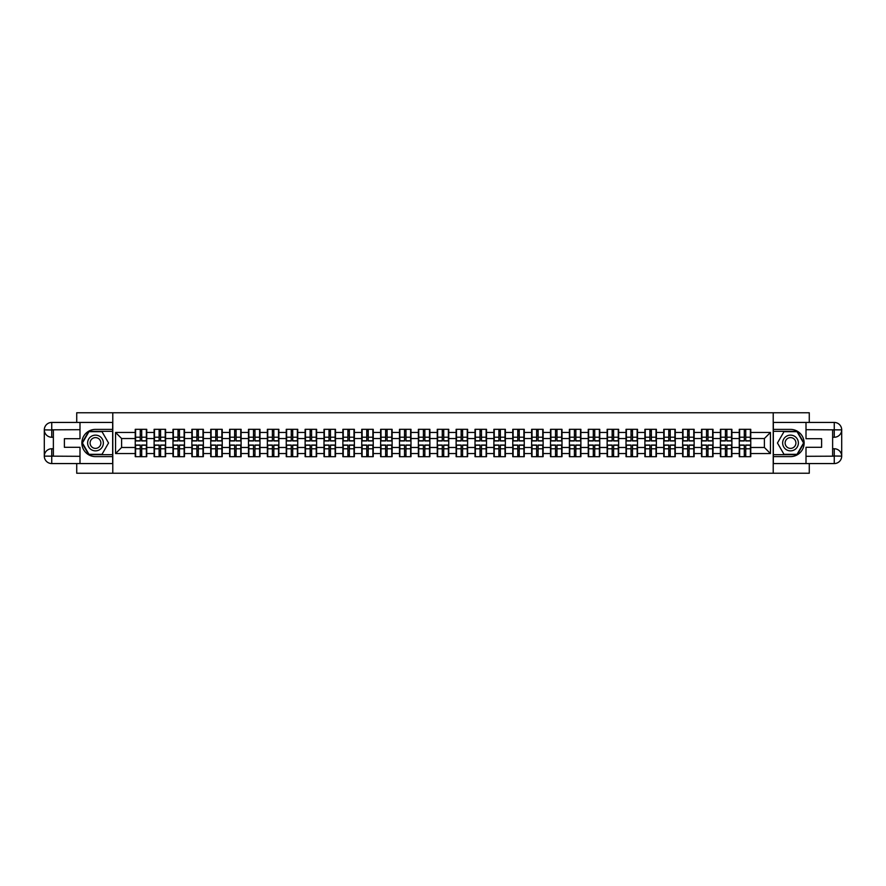 <?xml version="1.0" encoding="UTF-8"?>
<svg xmlns="http://www.w3.org/2000/svg" width="886" height="886" viewBox="0 0 886 886"><rect width="100%" height="100%" fill="white"/><g stroke="black" fill="none" stroke-linecap="round" stroke-linejoin="round"><path stroke-width="1.33" d="M76.728 463.566L76.728 473.246L809.272 473.246L809.272 463.566M809.272 422.434L809.272 412.754L773.212 412.754L773.212 473.246M773.212 412.754L76.728 412.754L76.728 422.434M112.788 473.246L112.788 412.754M764.385 447.474L764.385 438.526L750.763 438.526L750.763 447.474L764.385 447.474L770.432 453.532L770.432 432.468L750.763 432.468L750.763 429.322L739.267 429.322L739.267 438.526L731.891 438.526L731.891 447.474L739.267 447.474L739.267 438.526M770.432 453.532L750.763 453.532L750.763 456.678L739.267 456.678L739.267 453.532L731.891 453.532L731.891 456.678L720.396 456.678L720.396 453.532L713.02 453.532L713.02 456.678L701.524 456.678L701.524 453.532L694.137 453.532L694.137 456.678L682.641 456.678L682.641 453.532L675.265 453.532L675.265 456.678L663.769 456.678L663.769 453.532L656.382 453.532L656.382 456.678L644.886 456.678L644.886 453.532L637.51 453.532L637.51 456.678L626.014 456.678L626.014 453.532L618.638 453.532L618.638 456.678L607.143 456.678L607.143 453.532L599.756 453.532L599.756 456.678L588.26 456.678L588.26 453.532L580.884 453.532L580.884 456.678L569.388 456.678L569.388 453.532L562.001 453.532L562.001 456.678L550.505 456.678L550.505 453.532L543.129 453.532L543.129 456.678L531.633 456.678L531.633 453.532L524.257 453.532L524.257 456.678L512.761 456.678L512.761 453.532L505.374 453.532L505.374 456.678L493.879 456.678L493.879 453.532L486.503 453.532L486.503 456.678L475.007 456.678L475.007 453.532L467.62 453.532L467.62 456.678L456.124 456.678L456.124 453.532L448.748 453.532L448.748 456.678L437.252 456.678L437.252 453.532L429.876 453.532L429.876 456.678L418.38 456.678L418.38 453.532L410.993 453.532L410.993 456.678L399.497 456.678L399.497 453.532L392.121 453.532L392.121 456.678L380.626 456.678L380.626 453.532L373.239 453.532L373.239 456.678L361.743 456.678L361.743 453.532L354.367 453.532L354.367 456.678L342.871 456.678L342.871 453.532L335.495 453.532L335.495 456.678L323.999 456.678L323.999 453.532L316.612 453.532L316.612 456.678L305.116 456.678L305.116 453.532L297.74 453.532L297.74 456.678L286.244 456.678L286.244 453.532L278.857 453.532L278.857 456.678L267.362 456.678L267.362 453.532L259.986 453.532L259.986 456.678L248.49 456.678L248.49 453.532L241.114 453.532L241.114 456.678L229.618 456.678L229.618 453.532L222.231 453.532L222.231 456.678L210.735 456.678L210.735 453.532L203.359 453.532L203.359 456.678L191.863 456.678L191.863 453.532L184.476 453.532L184.476 456.678L172.98 456.678L172.98 453.532L165.604 453.532L165.604 456.678L154.109 456.678L154.109 453.532L146.733 453.532L146.733 456.678L135.237 456.678L135.237 453.532L115.568 453.532L115.568 432.468L135.237 432.468L135.237 438.526L121.615 438.526L121.615 447.474L135.237 447.474L135.237 438.526M739.267 432.468L731.891 432.468L731.891 429.322L720.396 429.322L720.396 432.468L713.02 432.468L713.02 429.322L701.524 429.322L701.524 432.468L694.137 432.468L694.137 429.322L682.641 429.322L682.641 432.468L675.265 432.468L675.265 429.322L663.769 429.322L663.769 432.468L656.382 432.468L656.382 429.322L644.886 429.322L644.886 432.468L637.51 432.468L637.51 429.322L626.014 429.322L626.014 432.468L618.638 432.468L618.638 429.322L607.143 429.322L607.143 432.468L599.756 432.468L599.756 429.322L588.26 429.322L588.26 432.468L580.884 432.468L580.884 429.322L569.388 429.322L569.388 432.468L562.001 432.468L562.001 429.322L550.505 429.322L550.505 432.468L543.129 432.468L543.129 429.322L531.633 429.322L531.633 432.468L524.257 432.468L524.257 429.322L512.761 429.322L512.761 432.468L505.374 432.468L505.374 429.322L493.879 429.322L493.879 432.468L486.503 432.468L486.503 429.322L475.007 429.322L475.007 432.468L467.62 432.468L467.62 429.322L456.124 429.322L456.124 432.468L448.748 432.468L448.748 429.322L437.252 429.322L437.252 432.468L429.876 432.468L429.876 429.322L418.38 429.322L418.38 432.468L410.993 432.468L410.993 429.322L399.497 429.322L399.497 432.468L392.121 432.468L392.121 429.322L380.626 429.322L380.626 432.468L373.239 432.468L373.239 429.322L361.743 429.322L361.743 432.468L354.367 432.468L354.367 429.322L342.871 429.322L342.871 432.468L335.495 432.468L335.495 429.322L323.999 429.322L323.999 432.468L316.612 432.468L316.612 429.322L305.116 429.322L305.116 432.468L297.74 432.468L297.74 429.322L286.244 429.322L286.244 432.468L278.857 432.468L278.857 429.322L267.362 429.322L267.362 432.468L259.986 432.468L259.986 429.322L248.49 429.322L248.49 432.468L241.114 432.468L241.114 429.322L229.618 429.322L229.618 432.468L222.231 432.468L222.231 429.322L210.735 429.322L210.735 432.468L203.359 432.468L203.359 429.322L191.863 429.322L191.863 432.468L184.476 432.468L184.476 429.322L172.98 429.322L172.98 432.468L165.604 432.468L165.604 429.322L154.109 429.322L154.109 432.468L146.733 432.468L146.733 429.322L135.237 429.322L135.237 432.468M739.267 447.474L739.267 453.532M731.891 447.474L731.891 453.532M731.891 432.468L731.891 438.526M713.02 447.474L720.396 447.474L720.396 438.526L713.02 438.526L713.02 453.532M720.396 447.474L720.396 453.532M720.396 432.468L720.396 438.526M713.02 432.468L713.02 438.526M694.137 447.474L701.524 447.474L701.524 438.526L694.137 438.526L694.137 453.532M701.524 447.474L701.524 453.532M701.524 432.468L701.524 438.526M694.137 432.468L694.137 438.526M675.265 447.474L682.641 447.474L682.641 438.526L675.265 438.526L675.265 453.532M682.641 447.474L682.641 453.532M682.641 432.468L682.641 438.526M675.265 432.468L675.265 438.526M656.382 447.474L663.769 447.474L663.769 438.526L656.382 438.526L656.382 453.532M663.769 447.474L663.769 453.532M663.769 432.468L663.769 438.526M656.382 432.468L656.382 438.526M637.51 447.474L644.886 447.474L644.886 438.526L637.51 438.526L637.51 453.532M644.886 447.474L644.886 453.532M644.886 432.468L644.886 438.526M637.51 432.468L637.51 438.526M618.638 447.474L626.014 447.474L626.014 438.526L618.638 438.526L618.638 453.532M626.014 447.474L626.014 453.532M626.014 432.468L626.014 438.526M618.638 432.468L618.638 438.526M599.756 447.474L607.143 447.474L607.143 438.526L599.756 438.526L599.756 453.532M607.143 447.474L607.143 453.532M607.143 432.468L607.143 438.526M599.756 432.468L599.756 438.526M580.884 447.474L588.26 447.474L588.26 438.526L580.884 438.526L580.884 453.532M588.26 447.474L588.26 453.532M588.26 432.468L588.26 438.526M580.884 432.468L580.884 438.526M562.001 447.474L569.388 447.474L569.388 438.526L562.001 438.526L562.001 453.532M569.388 447.474L569.388 453.532M569.388 432.468L569.388 438.526M562.001 432.468L562.001 438.526M543.129 447.474L550.505 447.474L550.505 438.526L543.129 438.526L543.129 453.532M550.505 447.474L550.505 453.532M550.505 432.468L550.505 438.526M543.129 432.468L543.129 438.526M524.257 447.474L531.633 447.474L531.633 438.526L524.257 438.526L524.257 453.532M531.633 447.474L531.633 453.532M531.633 432.468L531.633 438.526M524.257 432.468L524.257 438.526M505.374 447.474L512.761 447.474L512.761 438.526L505.374 438.526L505.374 453.532M512.761 447.474L512.761 453.532M512.761 432.468L512.761 438.526M505.374 432.468L505.374 438.526M486.503 447.474L493.879 447.474L493.879 438.526L486.503 438.526L486.503 453.532M493.879 447.474L493.879 453.532M493.879 432.468L493.879 438.526M486.503 432.468L486.503 438.526M467.62 447.474L475.007 447.474L475.007 438.526L467.62 438.526L467.62 453.532M475.007 447.474L475.007 453.532M475.007 432.468L475.007 438.526M467.62 432.468L467.62 438.526M448.748 447.474L456.124 447.474L456.124 438.526L448.748 438.526L448.748 453.532M456.124 447.474L456.124 453.532M456.124 432.468L456.124 438.526M448.748 432.468L448.748 438.526M429.876 447.474L437.252 447.474L437.252 438.526L429.876 438.526L429.876 453.532M437.252 447.474L437.252 453.532M437.252 432.468L437.252 438.526M429.876 432.468L429.876 438.526M410.993 447.474L418.38 447.474L418.38 438.526L410.993 438.526L410.993 453.532M418.38 447.474L418.38 453.532M418.38 432.468L418.38 438.526M410.993 432.468L410.993 438.526M392.121 447.474L399.497 447.474L399.497 438.526L392.121 438.526L392.121 453.532M399.497 447.474L399.497 453.532M399.497 432.468L399.497 438.526M392.121 432.468L392.121 438.526M373.239 447.474L380.626 447.474L380.626 438.526L373.239 438.526L373.239 453.532M380.626 447.474L380.626 453.532M380.626 432.468L380.626 438.526M373.239 432.468L373.239 438.526M354.367 447.474L361.743 447.474L361.743 438.526L354.367 438.526L354.367 453.532M361.743 447.474L361.743 453.532M361.743 432.468L361.743 438.526M354.367 432.468L354.367 438.526M335.495 447.474L342.871 447.474L342.871 438.526L335.495 438.526L335.495 453.532M342.871 447.474L342.871 453.532M342.871 432.468L342.871 438.526M335.495 432.468L335.495 438.526M316.612 447.474L323.999 447.474L323.999 438.526L316.612 438.526L316.612 453.532M323.999 447.474L323.999 453.532M323.999 432.468L323.999 438.526M316.612 432.468L316.612 438.526M297.74 447.474L305.116 447.474L305.116 438.526L297.74 438.526L297.74 453.532M305.116 447.474L305.116 453.532M305.116 432.468L305.116 438.526M297.74 432.468L297.74 438.526M278.857 447.474L286.244 447.474L286.244 438.526L278.857 438.526L278.857 453.532M286.244 447.474L286.244 453.532M286.244 432.468L286.244 438.526M278.857 432.468L278.857 438.526M259.986 447.474L267.362 447.474L267.362 438.526L259.986 438.526L259.986 453.532M267.362 447.474L267.362 453.532M267.362 432.468L267.362 438.526M259.986 432.468L259.986 438.526M241.114 447.474L248.49 447.474L248.49 438.526L241.114 438.526L241.114 453.532M248.49 447.474L248.49 453.532M248.49 432.468L248.49 438.526M241.114 432.468L241.114 438.526M222.231 447.474L229.618 447.474L229.618 438.526L222.231 438.526L222.231 453.532M229.618 447.474L229.618 453.532M229.618 432.468L229.618 438.526M222.231 432.468L222.231 438.526M203.359 447.474L210.735 447.474L210.735 438.526L203.359 438.526L203.359 453.532M210.735 447.474L210.735 453.532M210.735 432.468L210.735 438.526M203.359 432.468L203.359 438.526M184.476 447.474L191.863 447.474L191.863 438.526L184.476 438.526L184.476 453.532M191.863 447.474L191.863 453.532M191.863 432.468L191.863 438.526M184.476 432.468L184.476 438.526M165.604 447.474L172.98 447.474L172.98 438.526L165.604 438.526L165.604 453.532M172.98 447.474L172.98 453.532M172.98 432.468L172.98 438.526M165.604 432.468L165.604 438.526M146.733 447.474L154.109 447.474L154.109 438.526L146.733 438.526L146.733 453.532M154.109 447.474L154.109 453.532M154.109 432.468L154.109 438.526M146.733 432.468L146.733 438.526M135.237 447.474L135.237 453.532M121.615 447.474L115.568 453.532M115.568 432.468L121.615 438.526M750.763 447.474L750.763 453.532M750.763 432.468L750.763 438.526M770.432 432.468L764.385 438.526M146.367 429.322L146.367 440.94L141.705 440.94L141.705 429.322M140.254 429.322L140.254 440.94L135.591 440.94L135.591 429.322M140.254 430.895L141.705 430.895M141.705 435.38L140.254 435.38M135.591 456.678L135.591 445.06L140.254 445.06L140.254 456.678M141.705 456.678L141.705 445.06L146.367 445.06L146.367 456.678M141.705 455.105L140.254 455.105M140.254 450.62L141.705 450.62M91.546 436.189A7.863 7.863 0 0 0 88.678 446.932A7.863 7.863 0 0 0 99.42 449.811A7.863 7.863 0 0 0 102.3 439.068A7.863 7.863 0 0 0 91.546 436.189M92.786 438.337A5.382 5.382 0 0 0 90.815 445.691A5.382 5.382 0 0 0 98.18 447.663A5.382 5.382 0 0 0 100.151 440.309A5.382 5.382 0 0 0 92.786 438.337M108.546 443L102.012 454.319L88.954 454.319L82.42 443L88.954 431.681L102.012 431.681L108.546 443M794.454 436.189A7.863 7.863 0 0 0 783.7 439.068A7.863 7.863 0 0 0 786.58 449.811A7.863 7.863 0 0 0 797.322 446.932A7.863 7.863 0 0 0 794.454 436.189M793.214 438.337A5.382 5.382 0 0 0 785.849 440.309A5.382 5.382 0 0 0 787.82 447.663A5.382 5.382 0 0 0 795.185 445.691A5.382 5.382 0 0 0 793.214 438.337M797.046 454.319L783.988 454.319L777.454 443L783.988 431.681L797.046 431.681L803.58 443L797.046 454.319M53.37 437.252L51.742 437.252A7.442 7.442 0 0 1 44.3 429.876A7.442 7.442 0 0 1 51.742 422.434L112.666 422.434L112.666 429.389L95.489 429.389A13.611 13.611 0 0 0 81.866 443A13.611 13.611 0 0 0 95.489 456.611L112.666 456.611L112.666 463.566L51.742 463.566A7.442 7.442 0 0 1 44.3 456.124A7.442 7.442 0 0 1 51.742 448.748L53.37 448.748M112.666 456.611L112.666 429.389M79.995 422.434L79.995 438.703L64.39 438.703L64.39 447.297L79.995 447.297L79.995 463.566M51.742 437.252A7.442 7.442 0 0 1 44.3 429.876L51.742 429.987L51.742 437.252A7.442 7.442 0 0 1 44.3 429.876L44.3 456.124L79.995 456.312M51.742 456.312L51.742 463.566A7.442 7.442 0 0 1 44.3 456.124A7.442 7.442 0 0 1 51.742 448.748L51.742 456.013L53.37 456.013L53.37 429.987L51.742 429.987M112.666 431.327L88.744 431.327L81.999 443L88.744 454.673L112.666 454.673M832.63 448.748L834.258 448.748A7.442 7.442 0 0 1 841.7 456.124A7.442 7.442 0 0 1 834.258 463.566L773.334 463.566L773.334 456.611L790.511 456.611A13.611 13.611 0 0 0 804.134 443A13.611 13.611 0 0 0 790.511 429.389L773.334 429.389L773.334 422.434L834.258 422.434A7.442 7.442 0 0 1 841.7 429.876A7.442 7.442 0 0 1 834.258 437.252L832.63 437.252M773.334 429.389L773.334 456.611M806.005 463.566L806.005 447.297L821.61 447.297L821.61 438.703L806.005 438.703L806.005 422.434M834.258 448.748A7.442 7.442 0 0 1 841.7 456.124L834.258 456.013L834.258 448.748A7.442 7.442 0 0 1 841.7 456.124L841.7 429.876L806.005 429.688M834.258 429.688L834.258 422.434A7.442 7.442 0 0 1 841.7 429.876A7.442 7.442 0 0 1 834.258 437.252L834.258 429.987L832.63 429.987L832.63 456.013L834.258 456.013M773.334 454.673L797.256 454.673L804.001 443L797.256 431.327L773.334 431.327M165.239 429.322L165.239 440.94L160.587 440.94L160.587 429.322M159.126 429.322L159.126 440.94L154.474 440.94L154.474 429.322M159.126 430.895L160.587 430.895M160.587 435.38L159.126 435.38M184.122 429.322L184.122 440.94L179.459 440.94L179.459 429.322M178.008 429.322L178.008 440.94L173.346 440.94L173.346 429.322M178.008 430.895L179.459 430.895M179.459 435.38L178.008 435.38M202.994 429.322L202.994 440.94L198.331 440.94L198.331 429.322M196.88 429.322L196.88 440.94L192.229 440.94L192.229 429.322M196.88 430.895L198.331 430.895M198.331 435.38L196.88 435.38M221.865 429.322L221.865 440.94L217.214 440.94L217.214 429.322M215.763 429.322L215.763 440.94L211.101 440.94L211.101 429.322M215.763 430.895L217.214 430.895M217.214 435.38L215.763 435.38M240.748 429.322L240.748 440.94L236.086 440.94L236.086 429.322M234.635 429.322L234.635 440.94L229.972 440.94L229.972 429.322M234.635 430.895L236.086 430.895M236.086 435.38L234.635 435.38M154.474 456.678L154.474 445.06L159.126 445.06L159.126 456.678M160.587 456.678L160.587 445.06L165.239 445.06L165.239 456.678M160.587 455.105L159.126 455.105M159.126 450.62L160.587 450.62M173.346 456.678L173.346 445.06L178.008 445.06L178.008 456.678M179.459 456.678L179.459 445.06L184.122 445.06L184.122 456.678M179.459 455.105L178.008 455.105M178.008 450.62L179.459 450.62M192.229 456.678L192.229 445.06L196.88 445.06L196.88 456.678M198.331 456.678L198.331 445.06L202.994 445.06L202.994 456.678M198.331 455.105L196.88 455.105M196.88 450.62L198.331 450.62M211.101 456.678L211.101 445.06L215.763 445.06L215.763 456.678M217.214 456.678L217.214 445.06L221.865 445.06L221.865 456.678M217.214 455.105L215.763 455.105M215.763 450.62L217.214 450.62M229.972 456.678L229.972 445.06L234.635 445.06L234.635 456.678M236.086 456.678L236.086 445.06L240.748 445.06L240.748 456.678M236.086 455.105L234.635 455.105M234.635 450.62L236.086 450.62M259.62 429.322L259.62 440.94L254.969 440.94L254.969 429.322M253.507 429.322L253.507 440.94L248.855 440.94L248.855 429.322M253.507 430.895L254.969 430.895M254.969 435.38L253.507 435.38M248.855 456.678L248.855 445.06L253.507 445.06L253.507 456.678M254.969 456.678L254.969 445.06L259.62 445.06L259.62 456.678M254.969 455.105L253.507 455.105M253.507 450.62L254.969 450.62M278.503 429.322L278.503 440.94L273.84 440.94L273.84 429.322M272.39 429.322L272.39 440.94L267.727 440.94L267.727 429.322M272.39 430.895L273.84 430.895M273.84 435.38L272.39 435.38M267.727 456.678L267.727 445.06L272.39 445.06L272.39 456.678M273.84 456.678L273.84 445.06L278.503 445.06L278.503 456.678M273.84 455.105L272.39 455.105M272.39 450.62L273.84 450.62M297.375 429.322L297.375 440.94L292.712 440.94L292.712 429.322M291.261 429.322L291.261 440.94L286.61 440.94L286.61 429.322M291.261 430.895L292.712 430.895M292.712 435.38L291.261 435.38M286.61 456.678L286.61 445.06L291.261 445.06L291.261 456.678M292.712 456.678L292.712 445.06L297.375 445.06L297.375 456.678M292.712 455.105L291.261 455.105M291.261 450.62L292.712 450.62M316.247 429.322L316.247 440.94L311.595 440.94L311.595 429.322M310.144 429.322L310.144 440.94L305.482 440.94L305.482 429.322M310.144 430.895L311.595 430.895M311.595 435.38L310.144 435.38M305.482 456.678L305.482 445.06L310.144 445.06L310.144 456.678M311.595 456.678L311.595 445.06L316.247 445.06L316.247 456.678M311.595 455.105L310.144 455.105M310.144 450.62L311.595 450.62M335.13 429.322L335.13 440.94L330.467 440.94L330.467 429.322M329.016 429.322L329.016 440.94L324.354 440.94L324.354 429.322M329.016 430.895L330.467 430.895M330.467 435.38L329.016 435.38M324.354 456.678L324.354 445.06L329.016 445.06L329.016 456.678M330.467 456.678L330.467 445.06L335.13 445.06L335.13 456.678M330.467 455.105L329.016 455.105M329.016 450.62L330.467 450.62M354.001 429.322L354.001 440.94L349.35 440.94L349.35 429.322M347.888 429.322L347.888 440.94L343.236 440.94L343.236 429.322M347.888 430.895L349.35 430.895M349.35 435.38L347.888 435.38M343.236 456.678L343.236 445.06L347.888 445.06L347.888 456.678M349.35 456.678L349.35 445.06L354.001 445.06L354.001 456.678M349.35 455.105L347.888 455.105M347.888 450.62L349.35 450.62M372.884 429.322L372.884 440.94L368.222 440.94L368.222 429.322M366.771 429.322L366.771 440.94L362.108 440.94L362.108 429.322M366.771 430.895L368.222 430.895M368.222 435.38L366.771 435.38M362.108 456.678L362.108 445.06L366.771 445.06L366.771 456.678M368.222 456.678L368.222 445.06L372.884 445.06L372.884 456.678M368.222 455.105L366.771 455.105M366.771 450.62L368.222 450.62M391.756 429.322L391.756 440.94L387.093 440.94L387.093 429.322M385.643 429.322L385.643 440.94L380.991 440.94L380.991 429.322M385.643 430.895L387.093 430.895M387.093 435.38L385.643 435.38M380.991 456.678L380.991 445.06L385.643 445.06L385.643 456.678M387.093 456.678L387.093 445.06L391.756 445.06L391.756 456.678M387.093 455.105L385.643 455.105M385.643 450.62L387.093 450.62M410.628 429.322L410.628 440.94L405.976 440.94L405.976 429.322M404.525 429.322L404.525 440.94L399.863 440.94L399.863 429.322M404.525 430.895L405.976 430.895M405.976 435.38L404.525 435.38M399.863 456.678L399.863 445.06L404.525 445.06L404.525 456.678M405.976 456.678L405.976 445.06L410.628 445.06L410.628 456.678M405.976 455.105L404.525 455.105M404.525 450.62L405.976 450.62M429.511 429.322L429.511 440.94L424.848 440.94L424.848 429.322M423.397 429.322L423.397 440.94L418.735 440.94L418.735 429.322M423.397 430.895L424.848 430.895M424.848 435.38L423.397 435.38M418.735 456.678L418.735 445.06L423.397 445.06L423.397 456.678M424.848 456.678L424.848 445.06L429.511 445.06L429.511 456.678M424.848 455.105L423.397 455.105M423.397 450.62L424.848 450.62M448.382 429.322L448.382 440.94L443.731 440.94L443.731 429.322M442.269 429.322L442.269 440.94L437.618 440.94L437.618 429.322M442.269 430.895L443.731 430.895M443.731 435.38L442.269 435.38M437.618 456.678L437.618 445.06L442.269 445.06L442.269 456.678M443.731 456.678L443.731 445.06L448.382 445.06L448.382 456.678M443.731 455.105L442.269 455.105M442.269 450.62L443.731 450.62M467.265 429.322L467.265 440.94L462.603 440.94L462.603 429.322M461.152 429.322L461.152 440.94L456.489 440.94L456.489 429.322M461.152 430.895L462.603 430.895M462.603 435.38L461.152 435.38M456.489 456.678L456.489 445.06L461.152 445.06L461.152 456.678M462.603 456.678L462.603 445.06L467.265 445.06L467.265 456.678M462.603 455.105L461.152 455.105M461.152 450.62L462.603 450.62M486.137 429.322L486.137 440.94L481.475 440.94L481.475 429.322M480.024 429.322L480.024 440.94L475.372 440.94L475.372 429.322M480.024 430.895L481.475 430.895M481.475 435.38L480.024 435.38M475.372 456.678L475.372 445.06L480.024 445.06L480.024 456.678M481.475 456.678L481.475 445.06L486.137 445.06L486.137 456.678M481.475 455.105L480.024 455.105M480.024 450.62L481.475 450.62M505.009 429.322L505.009 440.94L500.357 440.94L500.357 429.322M498.907 429.322L498.907 440.94L494.244 440.94L494.244 429.322M498.907 430.895L500.357 430.895M500.357 435.38L498.907 435.38M494.244 456.678L494.244 445.06L498.907 445.06L498.907 456.678M500.357 456.678L500.357 445.06L505.009 445.06L505.009 456.678M500.357 455.105L498.907 455.105M498.907 450.62L500.357 450.62M523.892 429.322L523.892 440.94L519.229 440.94L519.229 429.322M517.778 429.322L517.778 440.94L513.116 440.94L513.116 429.322M517.778 430.895L519.229 430.895M519.229 435.38L517.778 435.38M513.116 456.678L513.116 445.06L517.778 445.06L517.778 456.678M519.229 456.678L519.229 445.06L523.892 445.06L523.892 456.678M519.229 455.105L517.778 455.105M517.778 450.62L519.229 450.62M542.764 429.322L542.764 440.94L538.112 440.94L538.112 429.322M536.65 429.322L536.65 440.94L531.999 440.94L531.999 429.322M536.65 430.895L538.112 430.895M538.112 435.38L536.65 435.38M531.999 456.678L531.999 445.06L536.65 445.06L536.65 456.678M538.112 456.678L538.112 445.06L542.764 445.06L542.764 456.678M538.112 455.105L536.65 455.105M536.65 450.62L538.112 450.62M561.646 429.322L561.646 440.94L556.984 440.94L556.984 429.322M555.533 429.322L555.533 440.94L550.87 440.94L550.87 429.322M555.533 430.895L556.984 430.895M556.984 435.38L555.533 435.38M550.87 456.678L550.87 445.06L555.533 445.06L555.533 456.678M556.984 456.678L556.984 445.06L561.646 445.06L561.646 456.678M556.984 455.105L555.533 455.105M555.533 450.62L556.984 450.62M580.518 429.322L580.518 440.94L575.856 440.94L575.856 429.322M574.405 429.322L574.405 440.94L569.753 440.94L569.753 429.322M574.405 430.895L575.856 430.895M575.856 435.38L574.405 435.38M569.753 456.678L569.753 445.06L574.405 445.06L574.405 456.678M575.856 456.678L575.856 445.06L580.518 445.06L580.518 456.678M575.856 455.105L574.405 455.105M574.405 450.62L575.856 450.62M599.39 429.322L599.39 440.94L594.739 440.94L594.739 429.322M593.288 429.322L593.288 440.94L588.625 440.94L588.625 429.322M593.288 430.895L594.739 430.895M594.739 435.38L593.288 435.38M588.625 456.678L588.625 445.06L593.288 445.06L593.288 456.678M594.739 456.678L594.739 445.06L599.39 445.06L599.39 456.678M594.739 455.105L593.288 455.105M593.288 450.62L594.739 450.62M618.273 429.322L618.273 440.94L613.61 440.94L613.61 429.322M612.16 429.322L612.16 440.94L607.497 440.94L607.497 429.322M612.16 430.895L613.61 430.895M613.61 435.38L612.16 435.38M607.497 456.678L607.497 445.06L612.16 445.06L612.16 456.678M613.61 456.678L613.61 445.06L618.273 445.06L618.273 456.678M613.61 455.105L612.16 455.105M612.16 450.62L613.61 450.62M637.145 429.322L637.145 440.94L632.493 440.94L632.493 429.322M631.031 429.322L631.031 440.94L626.38 440.94L626.38 429.322M631.031 430.895L632.493 430.895M632.493 435.38L631.031 435.38M626.38 456.678L626.38 445.06L631.031 445.06L631.031 456.678M632.493 456.678L632.493 445.06L637.145 445.06L637.145 456.678M632.493 455.105L631.031 455.105M631.031 450.62L632.493 450.62M656.028 429.322L656.028 440.94L651.365 440.94L651.365 429.322M649.914 429.322L649.914 440.94L645.252 440.94L645.252 429.322M649.914 430.895L651.365 430.895M651.365 435.38L649.914 435.38M645.252 456.678L645.252 445.06L649.914 445.06L649.914 456.678M651.365 456.678L651.365 445.06L656.028 445.06L656.028 456.678M651.365 455.105L649.914 455.105M649.914 450.62L651.365 450.62M674.899 429.322L674.899 440.94L670.237 440.94L670.237 429.322M668.786 429.322L668.786 440.94L664.135 440.94L664.135 429.322M668.786 430.895L670.237 430.895M670.237 435.38L668.786 435.38M664.135 456.678L664.135 445.06L668.786 445.06L668.786 456.678M670.237 456.678L670.237 445.06L674.899 445.06L674.899 456.678M670.237 455.105L668.786 455.105M668.786 450.62L670.237 450.62M693.771 429.322L693.771 440.94L689.12 440.94L689.12 429.322M687.669 429.322L687.669 440.94L683.006 440.94L683.006 429.322M687.669 430.895L689.12 430.895M689.12 435.38L687.669 435.38M683.006 456.678L683.006 445.06L687.669 445.06L687.669 456.678M689.12 456.678L689.12 445.06L693.771 445.06L693.771 456.678M689.12 455.105L687.669 455.105M687.669 450.62L689.12 450.62M712.654 429.322L712.654 440.94L707.992 440.94L707.992 429.322M706.541 429.322L706.541 440.94L701.878 440.94L701.878 429.322M706.541 430.895L707.992 430.895M707.992 435.38L706.541 435.38M701.878 456.678L701.878 445.06L706.541 445.06L706.541 456.678M707.992 456.678L707.992 445.06L712.654 445.06L712.654 456.678M707.992 455.105L706.541 455.105M706.541 450.62L707.992 450.62M731.526 429.322L731.526 440.94L726.874 440.94L726.874 429.322M725.412 429.322L725.412 440.94L720.761 440.94L720.761 429.322M725.412 430.895L726.874 430.895M726.874 435.38L725.412 435.38M720.761 456.678L720.761 445.06L725.412 445.06L725.412 456.678M726.874 456.678L726.874 445.06L731.526 445.06L731.526 456.678M726.874 455.105L725.412 455.105M725.412 450.62L726.874 450.62M750.409 429.322L750.409 440.94L745.746 440.94L745.746 429.322M744.295 429.322L744.295 440.94L739.633 440.94L739.633 429.322M744.295 430.895L745.746 430.895M745.746 435.38L744.295 435.38M739.633 456.678L739.633 445.06L744.295 445.06L744.295 456.678M745.746 456.678L745.746 445.06L750.409 445.06L750.409 456.678M745.746 455.105L744.295 455.105M744.295 450.62L745.746 450.62M140.254 437.208L135.591 437.208M140.254 440.785L135.591 440.785M146.367 437.208L141.705 437.208M146.367 440.785L141.705 440.785M141.705 448.792L146.367 448.792M141.705 445.215L146.367 445.215M135.591 448.792L140.254 448.792M135.591 445.215L140.254 445.215M79.995 429.688L51.565 429.821M44.3 456.124A7.442 7.442 0 0 1 51.742 448.748M44.3 429.876A7.442 7.442 0 0 1 51.742 422.434L51.742 429.688M806.005 456.312L834.435 456.179M841.7 429.876A7.442 7.442 0 0 1 834.258 437.252M841.7 456.124A7.442 7.442 0 0 1 834.258 463.566L834.258 456.312M159.126 437.208L154.474 437.208M159.126 440.785L154.474 440.785M165.239 437.208L160.587 437.208M165.239 440.785L160.587 440.785M178.008 437.208L173.346 437.208M178.008 440.785L173.346 440.785M184.122 437.208L179.459 437.208M184.122 440.785L179.459 440.785M196.88 437.208L192.229 437.208M196.88 440.785L192.229 440.785M202.994 437.208L198.331 437.208M202.994 440.785L198.331 440.785M215.763 437.208L211.101 437.208M215.763 440.785L211.101 440.785M221.865 437.208L217.214 437.208M221.865 440.785L217.214 440.785M234.635 437.208L229.972 437.208M234.635 440.785L229.972 440.785M240.748 437.208L236.086 437.208M240.748 440.785L236.086 440.785M160.587 448.792L165.239 448.792M160.587 445.215L165.239 445.215M154.474 448.792L159.126 448.792M154.474 445.215L159.126 445.215M179.459 448.792L184.122 448.792M179.459 445.215L184.122 445.215M173.346 448.792L178.008 448.792M173.346 445.215L178.008 445.215M198.331 448.792L202.994 448.792M198.331 445.215L202.994 445.215M192.229 448.792L196.88 448.792M192.229 445.215L196.88 445.215M217.214 448.792L221.865 448.792M217.214 445.215L221.865 445.215M211.101 448.792L215.763 448.792M211.101 445.215L215.763 445.215M236.086 448.792L240.748 448.792M236.086 445.215L240.748 445.215M229.972 448.792L234.635 448.792M229.972 445.215L234.635 445.215M253.507 437.208L248.855 437.208M253.507 440.785L248.855 440.785M259.62 437.208L254.969 437.208M259.62 440.785L254.969 440.785M254.969 448.792L259.62 448.792M254.969 445.215L259.62 445.215M248.855 448.792L253.507 448.792M248.855 445.215L253.507 445.215M272.39 437.208L267.727 437.208M272.39 440.785L267.727 440.785M278.503 437.208L273.84 437.208M278.503 440.785L273.84 440.785M273.84 448.792L278.503 448.792M273.84 445.215L278.503 445.215M267.727 448.792L272.39 448.792M267.727 445.215L272.39 445.215M291.261 437.208L286.61 437.208M291.261 440.785L286.61 440.785M297.375 437.208L292.712 437.208M297.375 440.785L292.712 440.785M292.712 448.792L297.375 448.792M292.712 445.215L297.375 445.215M286.61 448.792L291.261 448.792M286.61 445.215L291.261 445.215M310.144 437.208L305.482 437.208M310.144 440.785L305.482 440.785M316.247 437.208L311.595 437.208M316.247 440.785L311.595 440.785M311.595 448.792L316.247 448.792M311.595 445.215L316.247 445.215M305.482 448.792L310.144 448.792M305.482 445.215L310.144 445.215M329.016 437.208L324.354 437.208M329.016 440.785L324.354 440.785M335.13 437.208L330.467 437.208M335.13 440.785L330.467 440.785M330.467 448.792L335.13 448.792M330.467 445.215L335.13 445.215M324.354 448.792L329.016 448.792M324.354 445.215L329.016 445.215M347.888 437.208L343.236 437.208M347.888 440.785L343.236 440.785M354.001 437.208L349.35 437.208M354.001 440.785L349.35 440.785M349.35 448.792L354.001 448.792M349.35 445.215L354.001 445.215M343.236 448.792L347.888 448.792M343.236 445.215L347.888 445.215M366.771 437.208L362.108 437.208M366.771 440.785L362.108 440.785M372.884 437.208L368.222 437.208M372.884 440.785L368.222 440.785M368.222 448.792L372.884 448.792M368.222 445.215L372.884 445.215M362.108 448.792L366.771 448.792M362.108 445.215L366.771 445.215M385.643 437.208L380.991 437.208M385.643 440.785L380.991 440.785M391.756 437.208L387.093 437.208M391.756 440.785L387.093 440.785M387.093 448.792L391.756 448.792M387.093 445.215L391.756 445.215M380.991 448.792L385.643 448.792M380.991 445.215L385.643 445.215M404.525 437.208L399.863 437.208M404.525 440.785L399.863 440.785M410.628 437.208L405.976 437.208M410.628 440.785L405.976 440.785M405.976 448.792L410.628 448.792M405.976 445.215L410.628 445.215M399.863 448.792L404.525 448.792M399.863 445.215L404.525 445.215M423.397 437.208L418.735 437.208M423.397 440.785L418.735 440.785M429.511 437.208L424.848 437.208M429.511 440.785L424.848 440.785M424.848 448.792L429.511 448.792M424.848 445.215L429.511 445.215M418.735 448.792L423.397 448.792M418.735 445.215L423.397 445.215M442.269 437.208L437.618 437.208M442.269 440.785L437.618 440.785M448.382 437.208L443.731 437.208M448.382 440.785L443.731 440.785M443.731 448.792L448.382 448.792M443.731 445.215L448.382 445.215M437.618 448.792L442.269 448.792M437.618 445.215L442.269 445.215M461.152 437.208L456.489 437.208M461.152 440.785L456.489 440.785M467.265 437.208L462.603 437.208M467.265 440.785L462.603 440.785M462.603 448.792L467.265 448.792M462.603 445.215L467.265 445.215M456.489 448.792L461.152 448.792M456.489 445.215L461.152 445.215M480.024 437.208L475.372 437.208M480.024 440.785L475.372 440.785M486.137 437.208L481.475 437.208M486.137 440.785L481.475 440.785M481.475 448.792L486.137 448.792M481.475 445.215L486.137 445.215M475.372 448.792L480.024 448.792M475.372 445.215L480.024 445.215M498.907 437.208L494.244 437.208M498.907 440.785L494.244 440.785M505.009 437.208L500.357 437.208M505.009 440.785L500.357 440.785M500.357 448.792L505.009 448.792M500.357 445.215L505.009 445.215M494.244 448.792L498.907 448.792M494.244 445.215L498.907 445.215M517.778 437.208L513.116 437.208M517.778 440.785L513.116 440.785M523.892 437.208L519.229 437.208M523.892 440.785L519.229 440.785M519.229 448.792L523.892 448.792M519.229 445.215L523.892 445.215M513.116 448.792L517.778 448.792M513.116 445.215L517.778 445.215M536.65 437.208L531.999 437.208M536.65 440.785L531.999 440.785M542.764 437.208L538.112 437.208M542.764 440.785L538.112 440.785M538.112 448.792L542.764 448.792M538.112 445.215L542.764 445.215M531.999 448.792L536.65 448.792M531.999 445.215L536.65 445.215M555.533 437.208L550.87 437.208M555.533 440.785L550.87 440.785M561.646 437.208L556.984 437.208M561.646 440.785L556.984 440.785M556.984 448.792L561.646 448.792M556.984 445.215L561.646 445.215M550.87 448.792L555.533 448.792M550.87 445.215L555.533 445.215M574.405 437.208L569.753 437.208M574.405 440.785L569.753 440.785M580.518 437.208L575.856 437.208M580.518 440.785L575.856 440.785M575.856 448.792L580.518 448.792M575.856 445.215L580.518 445.215M569.753 448.792L574.405 448.792M569.753 445.215L574.405 445.215M593.288 437.208L588.625 437.208M593.288 440.785L588.625 440.785M599.39 437.208L594.739 437.208M599.39 440.785L594.739 440.785M594.739 448.792L599.39 448.792M594.739 445.215L599.39 445.215M588.625 448.792L593.288 448.792M588.625 445.215L593.288 445.215M612.16 437.208L607.497 437.208M612.16 440.785L607.497 440.785M618.273 437.208L613.61 437.208M618.273 440.785L613.61 440.785M613.61 448.792L618.273 448.792M613.61 445.215L618.273 445.215M607.497 448.792L612.16 448.792M607.497 445.215L612.16 445.215M631.031 437.208L626.38 437.208M631.031 440.785L626.38 440.785M637.145 437.208L632.493 437.208M637.145 440.785L632.493 440.785M632.493 448.792L637.145 448.792M632.493 445.215L637.145 445.215M626.38 448.792L631.031 448.792M626.38 445.215L631.031 445.215M649.914 437.208L645.252 437.208M649.914 440.785L645.252 440.785M656.028 437.208L651.365 437.208M656.028 440.785L651.365 440.785M651.365 448.792L656.028 448.792M651.365 445.215L656.028 445.215M645.252 448.792L649.914 448.792M645.252 445.215L649.914 445.215M668.786 437.208L664.135 437.208M668.786 440.785L664.135 440.785M674.899 437.208L670.237 437.208M674.899 440.785L670.237 440.785M670.237 448.792L674.899 448.792M670.237 445.215L674.899 445.215M664.135 448.792L668.786 448.792M664.135 445.215L668.786 445.215M687.669 437.208L683.006 437.208M687.669 440.785L683.006 440.785M693.771 437.208L689.12 437.208M693.771 440.785L689.12 440.785M689.12 448.792L693.771 448.792M689.12 445.215L693.771 445.215M683.006 448.792L687.669 448.792M683.006 445.215L687.669 445.215M706.541 437.208L701.878 437.208M706.541 440.785L701.878 440.785M712.654 437.208L707.992 437.208M712.654 440.785L707.992 440.785M707.992 448.792L712.654 448.792M707.992 445.215L712.654 445.215M701.878 448.792L706.541 448.792M701.878 445.215L706.541 445.215M725.412 437.208L720.761 437.208M725.412 440.785L720.761 440.785M731.526 437.208L726.874 437.208M731.526 440.785L726.874 440.785M726.874 448.792L731.526 448.792M726.874 445.215L731.526 445.215M720.761 448.792L725.412 448.792M720.761 445.215L725.412 445.215M744.295 437.208L739.633 437.208M744.295 440.785L739.633 440.785M750.409 437.208L745.746 437.208M750.409 440.785L745.746 440.785M745.746 448.792L750.409 448.792M745.746 445.215L750.409 445.215M739.633 448.792L744.295 448.792M739.633 445.215L744.295 445.215"/></g></svg>
